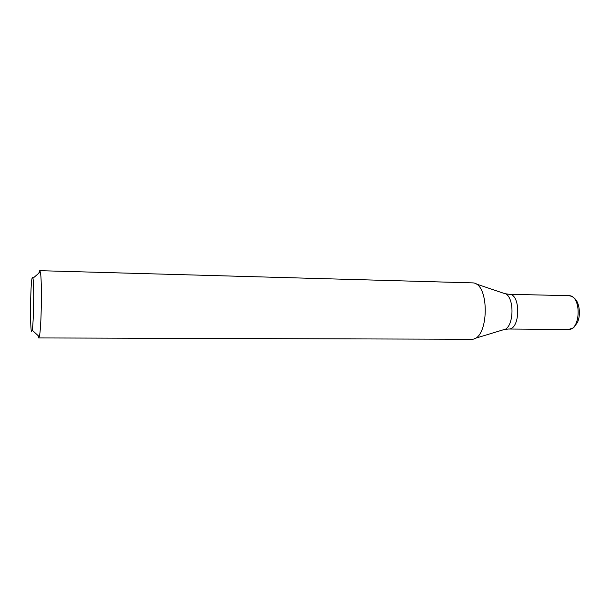 <?xml version="1.0" encoding="UTF-8"?>
<svg xmlns="http://www.w3.org/2000/svg" width="610" height="610" viewBox="0 0 610 610"><rect width="100%" height="100%" fill="white"/><g stroke="black" fill="none" stroke-linecap="round" stroke-linejoin="round"><path stroke-width="0.91" d="M39.452 270.916L38.849 273.181M37.873 335.401L38.666 337.932L39.276 336.69C41.442 329.766 42.242 278.923 40.291 271.938L39.719 270.672L473.024 282.887C489.883 283.749 489.022 338.939 472.14 339.267L38.666 337.932M32.353 277.397C30.142 280.752 29.867 341.059 32.132 330.117C33.687 324.375 34.312 284.062 32.948 278.282L32.353 277.397M568.207 329.484C575.116 327.539 572.698 328.76 577.319 322.675C580.964 315.462 579.386 303.894 575.787 299.708C574.071 297.428 571.722 296.079 568.733 295.675C581.635 295.026 581.078 330.536 568.207 329.484L508.526 329.011C520.429 330.086 521.001 293.578 509.075 294.279L505.065 293.707M504.508 329.453L508.526 329.011C520.429 330.086 521.001 293.578 509.075 294.279L568.733 295.675M474.626 338.512L503.036 329.865C514.588 329.392 515.145 294.089 503.616 293.25L475.48 283.726M32.132 330.117L39.276 336.69M32.948 278.282L40.291 271.938"/></g></svg>
